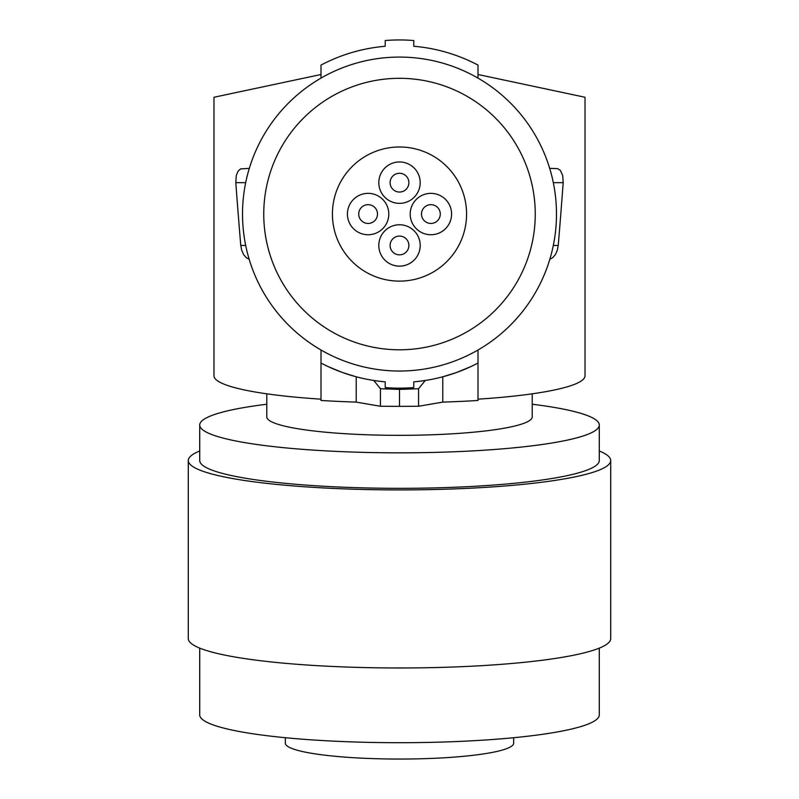 <?xml version="1.0" encoding="UTF-8"?>
<svg xmlns="http://www.w3.org/2000/svg" width="799" height="799" viewBox="0 0 799 799"><rect width="100%" height="100%" fill="white"/><g stroke="black" fill="none" stroke-linecap="round" stroke-linejoin="round"><path stroke-width="1.2" d="M532.224 393.807L532.224 416.868A132.724 18.467 180 0 1 399.5 435.335A132.724 18.467 180 0 1 266.776 416.868L266.776 393.807M532.224 404.234A199.79 27.805 180 0 1 599.29 425.018A199.79 27.805 180 0 1 399.5 452.833A199.79 27.805 180 0 1 199.71 425.018A199.79 27.805 180 0 1 266.776 404.234M199.71 425.018L199.71 460.524A199.79 27.805 -0 0 0 399.5 488.329A199.79 27.805 -0 0 0 599.29 460.524L599.29 425.018M599.29 450.986A211.206 29.393 180 0 1 610.576 459.495A211.206 29.393 180 0 1 610.706 460.524A211.206 29.393 180 0 1 403.185 489.907A211.206 29.393 180 0 1 188.424 461.542A211.206 29.393 180 0 1 188.294 460.524A211.206 29.393 180 0 1 199.71 450.986M610.706 460.524L610.706 638.581A211.206 29.393 180 0 1 403.185 667.974A211.206 29.393 180 0 1 188.424 639.609A211.206 29.393 180 0 1 188.294 638.581L188.294 460.524M599.29 648.119L599.29 714.895A199.79 27.805 180 0 1 540.773 734.561A199.79 27.805 180 0 1 322.207 740.533A199.79 27.805 180 0 1 199.71 714.895L199.71 648.119M285.333 737.717L285.333 743.16A114.167 15.89 -0 0 0 399.5 759.05A114.167 15.89 -0 0 0 513.667 743.16L513.667 737.717M466.576 214.052A67.076 67.076 0 0 0 399.5 146.986A67.076 67.076 0 0 0 332.424 214.052A67.076 67.076 0 0 0 399.5 281.128A67.076 67.076 0 0 0 466.576 214.052M413.772 387.575A174.102 174.102 0 0 1 385.228 387.575L385.228 381.842A168.399 168.399 0 0 1 321.008 363.046L321.008 400.479A194.087 27.016 180 0 0 356.214 402.107L380.434 406.262L399.5 406.361L418.566 406.262L442.786 402.107A194.087 27.016 0 0 0 477.992 400.479L477.992 363.046A168.399 168.399 0 0 1 413.772 381.842L413.772 387.575M477.992 350.002L477.992 363.046M321.008 350.002L321.008 363.046M399.5 371.036A156.984 156.984 0 0 1 242.516 214.052A156.984 156.984 0 0 1 399.5 57.079A156.984 156.984 0 0 1 556.484 214.052A156.984 156.984 0 0 1 399.5 371.036M399.5 349.802A135.75 135.75 0 0 1 263.75 214.052A135.75 135.75 0 0 1 399.5 78.312A135.75 135.75 0 0 1 535.25 214.052A135.75 135.75 0 0 1 399.5 349.802M373.742 380.474L380.434 388.733L399.5 389.403L418.566 388.733L425.258 380.474M328.569 366.781L342.521 372.524L356.214 376.798L356.214 402.107M470.431 366.781L456.479 372.524L442.786 376.798L442.786 402.107M477.992 399.17A185.518 25.818 180 0 0 585.018 375.77L585.018 97.258L477.992 74.507M321.008 74.507L213.982 97.258L213.982 375.77A185.518 25.818 0 0 0 321.008 399.17M399.5 406.361L399.5 389.403M418.566 406.262L418.566 388.733M380.434 388.733L380.434 406.262M249.308 168.389L240.599 168.899L238.012 171.276L236.284 175.54L235.805 182.661L245.692 182.661M245.692 245.453L240.769 245.453A1333.032 185.518 -90 0 1 235.805 182.661M240.769 245.453L241.618 250.037L243.575 254.531L246.272 257.678L249.188 259.315M549.692 168.389L557.662 168.619L560.409 170.497L562.716 175.54L563.195 182.661A1333.032 185.518 -90 0 1 558.231 245.453L557.382 250.037L555.425 254.531L552.728 257.678L549.812 259.315M321.008 78.102L321.008 65.069A168.399 168.399 0 0 1 385.228 46.262L385.228 40.539A174.102 174.102 0 0 1 413.772 40.539L413.772 46.262A168.399 168.399 0 0 1 477.992 65.069L477.992 78.102M399.5 161.967A20.694 20.694 0 0 0 378.806 182.661A20.694 20.694 0 0 0 399.5 203.355A20.694 20.694 0 0 0 420.194 182.661A20.694 20.694 0 0 0 399.5 161.967M408.888 182.661A9.388 9.388 0 0 0 399.5 173.273A9.388 9.388 0 0 0 390.112 182.661A9.388 9.388 0 0 0 399.5 192.05A9.388 9.388 0 0 0 408.888 182.661M368.099 193.358A20.694 20.694 0 0 0 347.415 214.052A20.694 20.694 0 0 0 368.099 234.746A20.694 20.694 0 0 0 388.793 214.052A20.694 20.694 0 0 0 368.099 193.358M377.498 214.052A9.388 9.388 0 0 0 368.099 204.664A9.388 9.388 0 0 0 358.711 214.052A9.388 9.388 0 0 0 368.099 223.44A9.388 9.388 0 0 0 377.498 214.052M399.5 224.759A20.694 20.694 0 0 0 378.806 245.453A20.694 20.694 0 0 0 399.5 266.147A20.694 20.694 0 0 0 420.194 245.453A20.694 20.694 0 0 0 399.5 224.759M408.888 245.453A9.388 9.388 0 0 0 399.5 236.065A9.388 9.388 0 0 0 390.112 245.453A9.388 9.388 0 0 0 399.5 254.841A9.388 9.388 0 0 0 408.888 245.453M430.901 193.358A20.694 20.694 0 0 0 410.207 214.052A20.694 20.694 0 0 0 430.901 234.746A20.694 20.694 0 0 0 451.585 214.052A20.694 20.694 0 0 0 430.901 193.358M440.289 214.052A9.388 9.388 0 0 0 430.901 204.664A9.388 9.388 0 0 0 421.502 214.052A9.388 9.388 0 0 0 430.901 223.44A9.388 9.388 0 0 0 440.289 214.052M558.231 245.453L553.308 245.453M553.308 182.661L563.195 182.661"/></g></svg>
